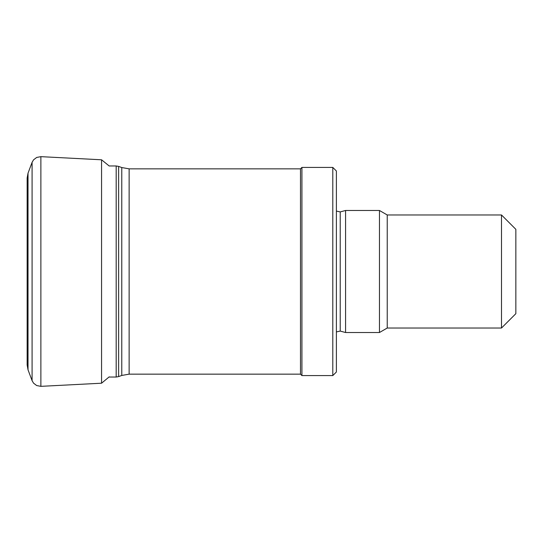 <?xml version="1.0" encoding="UTF-8"?>
<svg xmlns="http://www.w3.org/2000/svg" width="543" height="543" viewBox="0 0 543 543"><rect width="100%" height="100%" fill="white"/><g stroke="black" fill="none" stroke-linecap="round" stroke-linejoin="round"><path stroke-width="0.81" d="M301.928 271.5L301.928 167.414L332.798 167.414L332.798 375.586L301.928 375.586L301.928 271.5M301.928 375.586L300.496 374.154L300.496 168.846L301.928 167.414M501.494 214.967L501.494 328.033L515.85 313.671L515.85 229.329L501.494 214.967L387.227 214.967L379.462 210.48L345.579 210.48L345.579 332.52L379.462 332.52L379.462 210.48M501.494 328.033L387.227 328.033L387.227 214.967M332.798 375.586L336.389 371.996L336.389 171.004L332.798 167.414M300.496 374.154L129.132 374.154L129.132 168.846L300.496 168.846M129.132 374.154L121.768 375.451L121.768 167.549L129.132 168.846M121.768 375.451L118.632 376.591L118.632 166.409L121.768 167.549M118.632 376.591L116.182 377.025L116.182 165.975L118.632 166.409M345.579 332.52L340.23 331.087L340.23 211.913L345.579 210.48M27.15 269.104L27.15 365.045L27.15 177.955L28.026 173.176L28.026 369.824L27.15 364.971M28.026 173.176L32.085 162.35L32.085 380.65L33.537 383.148L36.673 385.55L40.881 386.344L101.561 383.209L109.211 376.856M32.085 162.35L33.537 159.852L36.673 157.45L40.881 156.655L40.881 386.331M40.881 156.655L101.561 159.791L101.561 383.209M116.182 165.975L109.177 165.975L101.561 159.791M116.182 377.025L108.98 377.025M387.227 328.033L379.462 332.52M340.23 211.913L336.389 211.091M340.23 331.087L336.389 331.909M28.026 369.824L32.085 380.65"/></g></svg>
